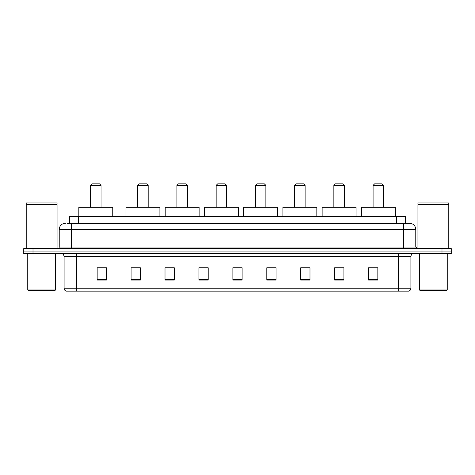 <?xml version="1.0" encoding="UTF-8"?>
<svg xmlns="http://www.w3.org/2000/svg" width="475" height="475" viewBox="0 0 475 475"><rect width="100%" height="100%" fill="white"/><g stroke="black" fill="none" stroke-linecap="round" stroke-linejoin="round"><path stroke-width="0.71" d="M67.551 223.309L71.559 223.309L67.551 223.309L69.403 223.309L69.403 216.529L405.597 216.529L405.597 223.309M65.39 223.309A6.169 6.169 0 0 0 59.221 229.478L59.221 247.059A1.544 1.544 0 0 1 57.677 248.603M415.779 229.478L71.559 229.478L71.559 223.309L409.61 223.309A6.169 6.169 0 0 1 415.779 229.478L415.779 247.059L417.323 248.603M33.001 248.603L23.75 248.603L23.75 251.073L33.001 251.073L23.75 251.073L23.75 253.537L33.001 253.537L33.001 251.073L441.999 251.073L33.001 251.073L33.001 248.603L441.999 248.603L441.999 251.073L451.25 251.073L441.999 251.073L441.999 253.537L33.001 253.537M451.25 248.603L451.25 251.073L451.25 248.603L441.999 248.603M409.515 223.309L407.449 223.309M408.53 291.169L66.47 291.169M66.316 291.169A3.082 3.082 0 0 1 64.095 288.206L76.433 288.206L76.433 291.169L398.567 291.169L398.567 288.206L410.905 288.206L410.905 256.625A3.082 3.082 0 0 1 413.992 253.537M64.095 288.206L64.095 256.625C63.911 254.748 62.884 253.721 61.008 253.537M377.839 280.096L377.839 267.757L368.588 267.757L368.588 280.096L377.839 280.096M343.912 280.096L343.912 267.757L334.661 267.757L334.661 280.096L343.912 280.096M309.985 280.096L309.985 267.757L300.728 267.757L300.728 280.096L309.985 280.096M276.058 280.096L276.058 267.757L266.802 267.757L266.802 280.096L276.058 280.096M106.412 280.096L106.412 267.757L97.161 267.757L97.161 280.096L106.412 280.096M140.339 280.096L140.339 267.757L131.088 267.757L131.088 280.096L140.339 280.096M174.272 280.096L174.272 267.757L165.015 267.757L165.015 280.096L174.272 280.096M208.198 280.096L208.198 267.757L198.942 267.757L198.942 280.096L208.198 280.096M242.125 280.096L242.125 267.757L232.875 267.757L232.875 280.096L242.125 280.096M451.25 253.537L451.25 251.073L451.25 253.537L441.999 253.537M398.567 291.169L408.441 291.169M208.198 267.757L198.942 267.823L208.198 267.757M171.059 267.823L174.272 267.823M131.83 267.823L140.339 267.823M266.802 267.823L271.736 267.823M232.875 267.757L242.125 267.823L232.875 267.757M106.412 267.823L97.161 267.823M309.985 267.823L300.728 267.823M343.912 267.823L334.661 267.823M377.839 267.823L368.588 267.823M54.904 290.552L28.375 290.552L27.758 289.934L55.522 289.934L54.904 290.552M27.758 253.537L27.758 289.934M55.522 253.537L55.522 289.934M26.22 204.654L57.059 204.654L26.22 204.654L26.22 248.603M57.059 204.654L57.059 248.603M56.905 204.499L26.374 204.499M57.059 204.345L57.059 202.956L26.22 202.956L26.22 204.345M90.559 185.375L101.044 185.375L99.501 183.831L92.103 183.831L90.559 185.375L90.559 207.272M101.044 185.375L101.044 207.272M112.765 216.529L112.765 207.272L78.838 207.272L78.838 216.529M137.691 185.375L148.176 185.375L146.632 183.831L139.228 183.831L137.691 185.375L137.691 207.272M148.176 185.375L148.176 207.272M159.897 216.529L159.897 207.272L125.97 207.272L125.97 216.529M176.92 185.375L187.411 185.375L185.868 183.831L178.463 183.831L176.92 185.375L176.92 207.272M187.411 185.375L187.411 207.272M199.132 216.529L199.132 207.272L165.199 207.272L165.199 216.529M216.155 185.375L226.64 185.375L225.102 183.831L217.698 183.831L216.155 185.375L216.155 207.272M226.64 185.375L226.64 207.272M238.361 216.529L238.361 207.272L204.434 207.272L204.434 216.529M255.39 185.375L265.875 185.375L264.332 183.831L256.933 183.831L255.39 185.375L255.39 207.272M265.875 185.375L265.875 207.272M277.596 216.529L277.596 207.272L243.669 207.272L243.669 216.529M294.625 185.375L305.11 185.375L303.567 183.831L296.168 183.831L294.625 185.375L294.625 207.272M305.11 185.375L305.11 207.272M316.831 216.529L316.831 207.272L282.904 207.272L282.904 216.529M333.86 185.375L344.345 185.375L342.802 183.831L335.397 183.831L333.86 185.375L333.86 207.272M344.345 185.375L344.345 207.272M356.066 216.529L356.066 207.272L322.139 207.272L322.139 216.529M373.089 185.375L383.58 185.375L382.037 183.831L374.633 183.831L373.089 185.375L373.089 207.272M383.58 185.375L383.58 207.272M395.301 216.529L395.301 207.272L361.368 207.272L361.368 216.529M446.625 290.552L420.096 290.552L419.478 289.934L447.242 289.934L446.625 290.552M419.478 253.537L419.478 289.934M447.242 253.537L447.242 289.934M417.941 204.654L448.78 204.654L417.941 204.654L417.941 248.603M448.78 204.654L448.78 248.603M448.626 204.499L418.095 204.499M448.78 204.345L448.78 202.956L417.941 202.956L417.941 204.345M78.66 223.309L78.66 216.529M396.34 223.309L396.34 216.529M71.559 248.603L71.559 229.478L59.221 229.478M59.221 247.059L415.779 247.059M403.441 223.309L403.441 248.603M398.567 253.537L398.567 256.625L64.095 256.625M410.905 256.625L398.567 256.625L398.567 288.206L76.433 288.206L76.433 253.537M242.125 279.668L232.875 279.668M208.198 279.668L198.942 279.668M174.272 279.668L165.015 279.668M140.339 279.668L131.088 279.668M106.412 279.668L97.161 279.668M276.058 279.668L266.802 279.668M309.985 279.668L300.728 279.668M343.912 279.668L334.661 279.668M377.839 279.668L368.588 279.668M408.684 291.169C410.079 290.67 410.822 289.685 410.905 288.206"/></g></svg>
